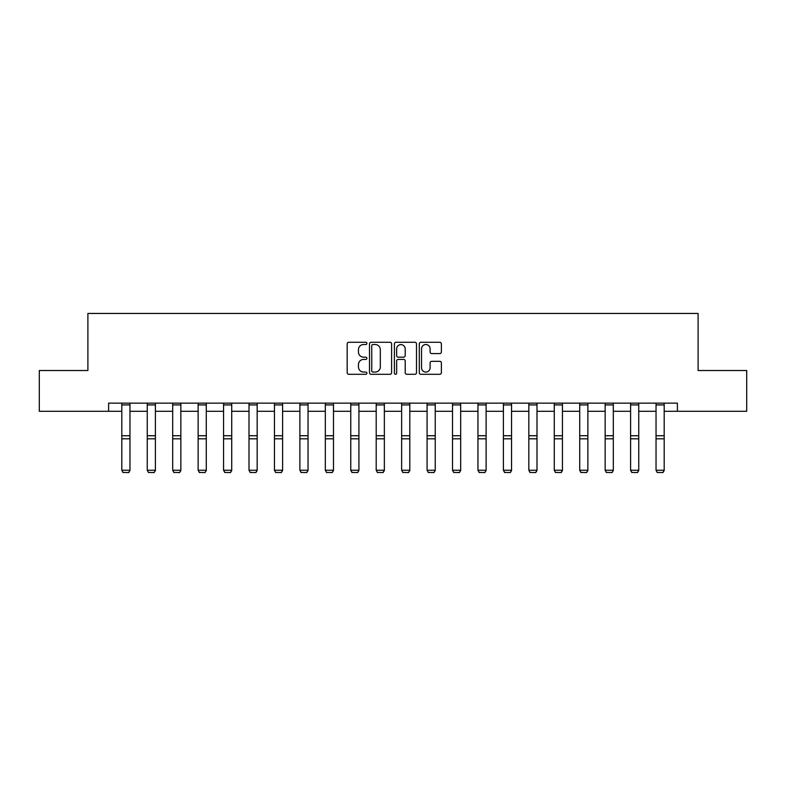 <?xml version="1.0" encoding="UTF-8"?>
<svg xmlns="http://www.w3.org/2000/svg" width="786" height="786" viewBox="0 0 786 786"><rect width="100%" height="100%" fill="white"/><g stroke="black" fill="none" stroke-linecap="round" stroke-linejoin="round"><path stroke-width="1.18" d="M366.905 343.403A1.12 1.12 0 0 0 365.785 342.283L348.778 342.283A1.601 1.601 0 0 0 347.186 343.885L347.186 372.702A1.601 1.601 0 0 0 348.778 374.303L365.785 374.303A1.12 1.12 0 0 0 366.905 373.183A1.12 1.12 0 0 0 365.785 372.063L363.584 372.063A5.119 5.119 0 0 1 358.465 366.934L358.465 364.537A5.119 5.119 0 0 1 363.584 359.418L365.785 359.418A1.12 1.12 0 0 0 366.905 358.298A1.12 1.12 0 0 0 365.785 357.178L363.584 357.178A5.119 5.119 0 0 1 358.465 352.049L358.465 349.652A5.119 5.119 0 0 1 363.584 344.523L365.785 344.523A1.12 1.12 0 0 0 366.905 343.403M439.777 353.572A1.601 1.601 0 0 0 441.378 351.971L441.378 343.885A1.601 1.601 0 0 0 439.777 342.283L420.893 342.283A1.601 1.601 0 0 0 419.292 343.885L419.292 372.702A1.601 1.601 0 0 0 420.893 374.303L439.777 374.303A1.601 1.601 0 0 0 441.378 372.702L441.378 362.935A1.601 1.601 0 0 0 439.777 361.334L431.691 361.334A1.601 1.601 0 0 0 430.099 362.935L430.099 367.779A4.284 4.284 0 0 1 425.815 372.063A4.284 4.284 0 0 1 421.532 367.779L421.532 348.807A4.284 4.284 0 0 1 425.815 344.523A4.284 4.284 0 0 1 430.099 348.807L430.099 351.971A1.601 1.601 0 0 0 431.691 353.572L439.777 353.572M108.606 411.294L39.3 411.294L39.3 370.52L87.894 370.52L87.894 313.447L698.106 313.447L698.106 370.52L746.7 370.52L746.7 411.294L677.394 411.294L677.394 403.139L108.606 403.139L108.606 411.294L121.81 411.294M391.595 343.885A1.601 1.601 0 0 0 390.003 342.283L371.11 342.283A1.601 1.601 0 0 0 369.508 343.885L369.508 372.702A1.601 1.601 0 0 0 371.11 374.303L390.003 374.303A1.601 1.601 0 0 0 391.595 372.702L391.595 343.885M395.997 342.283L414.89 342.283A1.601 1.601 0 0 1 416.492 343.885L416.492 372.702A1.601 1.601 0 0 1 414.89 374.303L406.804 374.303A1.601 1.601 0 0 1 405.203 372.702L405.203 361.02A1.601 1.601 0 0 0 403.601 359.418L398.247 359.418A1.601 1.601 0 0 0 396.645 361.02L396.645 373.183A1.12 1.12 0 0 1 395.525 374.303A1.12 1.12 0 0 1 394.405 373.183L394.405 343.885A1.601 1.601 0 0 1 395.997 342.283M129.965 411.294L147.257 411.294M155.402 411.294L172.694 411.294M180.849 411.294L198.131 411.294M206.286 411.294L223.568 411.294M231.723 411.294L249.005 411.294M257.16 411.294L274.452 411.294M282.596 411.294L299.888 411.294M308.043 411.294L325.325 411.294M333.48 411.294L350.762 411.294M358.917 411.294L376.199 411.294M384.354 411.294L401.646 411.294M409.801 411.294L427.083 411.294M435.238 411.294L452.52 411.294M460.675 411.294L477.957 411.294M486.112 411.294L503.404 411.294M511.548 411.294L528.84 411.294M536.995 411.294L554.277 411.294M562.432 411.294L579.714 411.294M587.869 411.294L605.151 411.294M613.306 411.294L630.598 411.294M638.743 411.294L656.035 411.294M664.19 411.294L677.394 411.294M372.869 344.523A1.12 1.12 0 0 0 371.749 345.653L371.749 370.943A1.12 1.12 0 0 0 372.869 372.063L375.197 372.063A5.119 5.119 0 0 0 380.316 366.934L380.316 349.652A5.119 5.119 0 0 0 375.197 344.523L372.869 344.523M405.203 348.886A4.284 4.284 0 0 0 400.919 344.612A4.284 4.284 0 0 0 396.645 348.886L396.645 355.577A1.601 1.601 0 0 0 398.247 357.178L403.601 357.178A1.601 1.601 0 0 0 405.203 355.577L405.203 348.886M129.965 403.139L129.965 470.529L128.747 472.553L123.038 472.435L128.747 472.553M123.038 472.553L121.81 470.234L129.965 470.234L128.747 472.435M121.81 403.139L121.81 470.234L123.038 472.435M155.402 403.139L155.402 470.529L154.184 472.553L148.475 472.435L154.184 472.553M148.475 472.553L147.257 470.234L155.402 470.234L154.184 472.435M147.257 403.139L147.257 470.234L148.475 472.435M180.849 403.139L180.849 470.529L179.621 472.553L173.912 472.435L179.621 472.553M173.912 472.553L172.694 470.234L180.849 470.234L179.621 472.435M172.694 403.139L172.694 470.234L173.912 472.435M206.286 403.139L206.286 470.529L205.058 472.553L199.349 472.435L205.058 472.553M199.349 472.553L198.131 470.234L206.286 470.234L205.058 472.435M198.131 403.139L198.131 470.234L199.349 472.435M231.723 403.139L231.723 470.529L230.504 472.553L224.796 472.435L230.504 472.553M224.796 472.553L223.568 470.234L231.723 470.234L230.504 472.435M223.568 403.139L223.568 470.234L224.796 472.435M257.16 403.139L257.16 470.529L255.941 472.553L250.233 472.435L255.941 472.553M250.233 472.553L249.005 470.234L257.16 470.234L255.941 472.435M249.005 403.139L249.005 470.234L250.233 472.435M282.596 403.139L282.596 470.529L281.378 472.553L275.67 472.435L281.378 472.553M275.67 472.553L274.452 470.234L282.596 470.234L281.378 472.435M274.452 403.139L274.452 470.234L275.67 472.435M308.043 403.139L308.043 470.529L306.815 472.553L301.107 472.435L306.815 472.553M301.107 472.553L299.888 470.234L308.043 470.234L306.815 472.435M299.888 403.139L299.888 470.234L301.107 472.435M333.48 403.139L333.48 470.529L332.252 472.553L326.554 472.435L332.252 472.553M326.554 472.553L325.325 470.234L333.48 470.234L332.252 472.435M325.325 403.139L325.325 470.234L326.554 472.435M358.917 403.139L358.917 470.529L357.699 472.553L351.99 472.435L357.699 472.553M351.99 472.553L350.762 470.234L358.917 470.234L357.699 472.435M350.762 403.139L350.762 470.234L351.99 472.435M384.354 403.139L384.354 470.529L383.136 472.553L377.427 472.435L383.136 472.553M377.427 472.553L376.199 470.234L384.354 470.234L383.136 472.435M376.199 403.139L376.199 470.234L377.427 472.435M409.801 403.139L409.801 470.529L408.573 472.553L402.864 472.435L408.573 472.553M402.864 472.553L401.646 470.234L409.801 470.234L408.573 472.435M401.646 403.139L401.646 470.234L402.864 472.435M435.238 403.139L435.238 470.529L434.01 472.553L428.301 472.435L434.01 472.553M428.301 472.553L427.083 470.234L435.238 470.234L434.01 472.435M427.083 403.139L427.083 470.234L428.301 472.435M460.675 403.139L460.675 470.529L459.446 472.553L453.748 472.435L459.446 472.553M453.748 472.553L452.52 470.234L460.675 470.234L459.446 472.435M452.52 403.139L452.52 470.234L453.748 472.435M486.112 403.139L486.112 470.529L484.893 472.553L479.185 472.435L484.893 472.553M479.185 472.553L477.957 470.234L486.112 470.234L484.893 472.435M477.957 403.139L477.957 470.234L479.185 472.435M511.548 403.139L511.548 470.529L510.33 472.553L504.622 472.435L510.33 472.553M504.622 472.553L503.404 470.234L511.548 470.234L510.33 472.435M503.404 403.139L503.404 470.234L504.622 472.435M536.995 403.139L536.995 470.529L535.767 472.553L530.059 472.435L535.767 472.553M530.059 472.553L528.84 470.234L536.995 470.234L535.767 472.435M528.84 403.139L528.84 470.234L530.059 472.435M562.432 403.139L562.432 470.529L561.204 472.553L555.496 472.435L561.204 472.553M555.496 472.553L554.277 470.234L562.432 470.234L561.204 472.435M554.277 403.139L554.277 470.234L555.496 472.435M587.869 403.139L587.869 470.529L586.651 472.553L580.942 472.435L586.651 472.553M580.942 472.553L579.714 470.234L587.869 470.234L586.651 472.435M579.714 403.139L579.714 470.234L580.942 472.435M613.306 403.139L613.306 470.529L612.088 472.553L606.379 472.435L612.088 472.553M606.379 472.553L605.151 470.234L613.306 470.234L612.088 472.435M605.151 403.139L605.151 470.234L606.379 472.435M638.743 403.139L638.743 470.529L637.525 472.553L631.816 472.435L637.525 472.553M631.816 472.553L630.598 470.234L638.743 470.234L637.525 472.435M630.598 403.139L630.598 470.234L631.816 472.435M664.19 403.139L664.19 470.529L662.962 472.553L657.253 472.435L662.962 472.553M657.253 472.553L656.035 470.234L664.19 470.234L662.962 472.435M656.035 403.139L656.035 470.234L657.253 472.435M129.965 403.169L121.81 403.169M129.965 435.729L121.81 435.729M129.965 438.824L121.81 438.824M129.965 404.918L121.81 404.918M155.402 403.169L147.257 403.169M155.402 435.729L147.257 435.729M155.402 438.824L147.257 438.824M155.402 404.918L147.257 404.918M180.849 403.169L172.694 403.169M180.849 435.729L172.694 435.729M180.849 438.824L172.694 438.824M180.849 404.918L172.694 404.918M206.286 403.169L198.131 403.169M206.286 435.729L198.131 435.729M206.286 438.824L198.131 438.824M206.286 404.918L198.131 404.918M231.723 403.169L223.568 403.169M231.723 435.729L223.568 435.729M231.723 438.824L223.568 438.824M231.723 404.918L223.568 404.918M257.16 403.169L249.005 403.169M257.16 435.729L249.005 435.729M257.16 438.824L249.005 438.824M257.16 404.918L249.005 404.918M282.596 403.169L274.452 403.169M282.596 435.729L274.452 435.729M282.596 438.824L274.452 438.824M282.596 404.918L274.452 404.918M308.043 403.169L299.888 403.169M308.043 435.729L299.888 435.729M308.043 438.824L299.888 438.824M308.043 404.918L299.888 404.918M333.48 403.169L325.325 403.169M333.48 435.729L325.325 435.729M333.48 438.824L325.325 438.824M333.48 404.918L325.325 404.918M358.917 403.169L350.762 403.169M358.917 435.729L350.762 435.729M358.917 438.824L350.762 438.824M358.917 404.918L350.762 404.918M384.354 403.169L376.199 403.169M384.354 435.729L376.199 435.729M384.354 438.824L376.199 438.824M384.354 404.918L376.199 404.918M409.801 403.169L401.646 403.169M409.801 435.729L401.646 435.729M409.801 438.824L401.646 438.824M409.801 404.918L401.646 404.918M435.238 403.169L427.083 403.169M435.238 435.729L427.083 435.729M435.238 438.824L427.083 438.824M435.238 404.918L427.083 404.918M460.675 403.169L452.52 403.169M460.675 435.729L452.52 435.729M460.675 438.824L452.52 438.824M460.675 404.918L452.52 404.918M486.112 403.169L477.957 403.169M486.112 435.729L477.957 435.729M486.112 438.824L477.957 438.824M486.112 404.918L477.957 404.918M511.548 403.169L503.404 403.169M511.548 435.729L503.404 435.729M511.548 438.824L503.404 438.824M511.548 404.918L503.404 404.918M536.995 403.169L528.84 403.169M536.995 435.729L528.84 435.729M536.995 438.824L528.84 438.824M536.995 404.918L528.84 404.918M562.432 403.169L554.277 403.169M562.432 435.729L554.277 435.729M562.432 438.824L554.277 438.824M562.432 404.918L554.277 404.918M587.869 403.169L579.714 403.169M587.869 435.729L579.714 435.729M587.869 438.824L579.714 438.824M587.869 404.918L579.714 404.918M613.306 403.169L605.151 403.169M613.306 435.729L605.151 435.729M613.306 438.824L605.151 438.824M613.306 404.918L605.151 404.918M638.743 403.169L630.598 403.169M638.743 435.729L630.598 435.729M638.743 438.824L630.598 438.824M638.743 404.918L630.598 404.918M664.19 403.169L656.035 403.169M664.19 435.729L656.035 435.729M664.19 438.824L656.035 438.824M664.19 404.918L656.035 404.918"/></g></svg>
